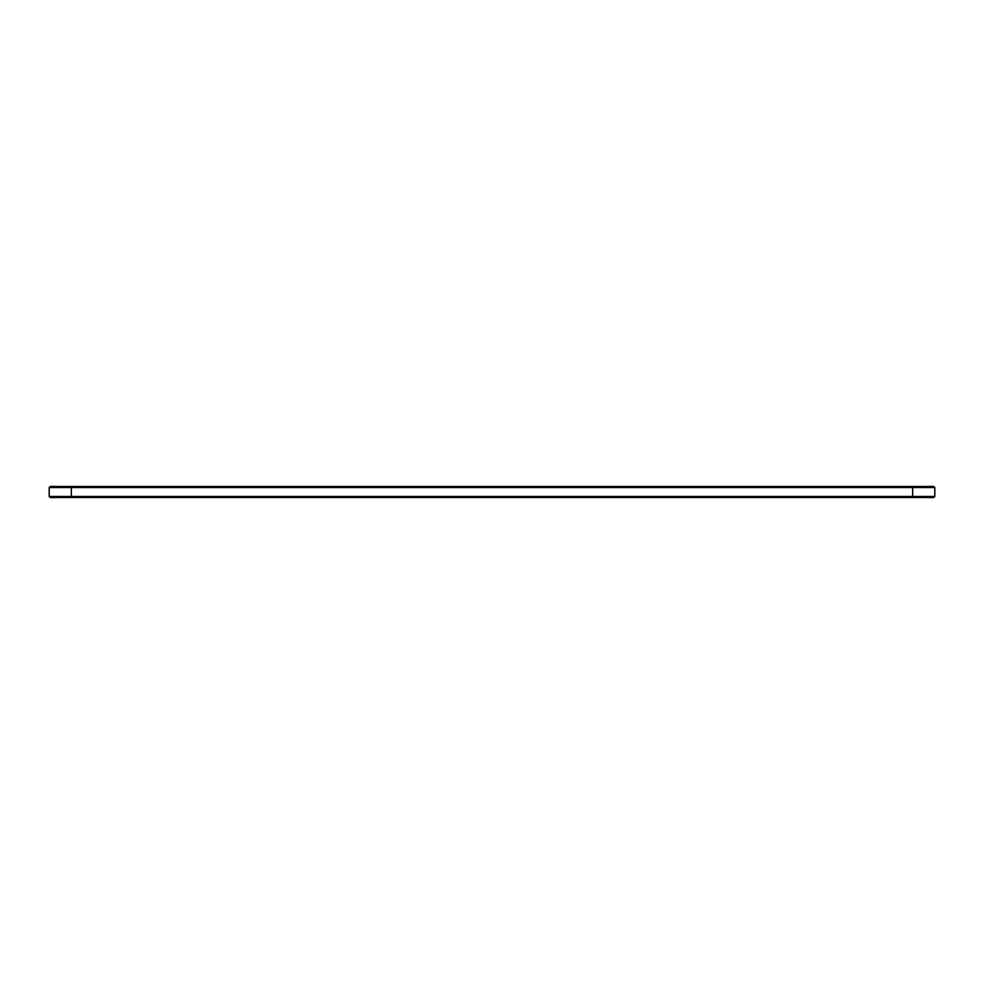 <?xml version="1.0" encoding="UTF-8"?>
<svg xmlns="http://www.w3.org/2000/svg" width="984" height="984" viewBox="0 0 984 984"><rect width="100%" height="100%" fill="white"/><g stroke="black" fill="none" stroke-linecap="round" stroke-linejoin="round"><path stroke-width="1.48" d="M934.8 487.523L49.2 487.523L50.258 486.465L933.742 486.465L934.8 487.523L934.8 496.477L49.2 496.477L49.2 487.523M934.8 496.477L933.742 497.535L50.258 497.535L49.2 496.477M912.66 497.535L912.66 486.465M71.34 497.535L71.34 486.465"/></g></svg>
